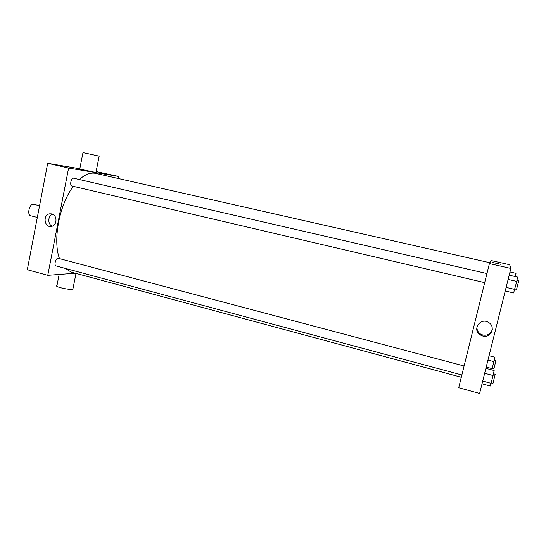 <?xml version="1.0" encoding="UTF-8"?>
<svg xmlns="http://www.w3.org/2000/svg" width="546" height="546" viewBox="0 0 546 546"><rect width="100%" height="100%" fill="white"/><g stroke="black" fill="none" stroke-linecap="round" stroke-linejoin="round"><path stroke-width="0.82" d="M39.565 205.726L33.606 204.265C29.607 202.969 26.611 215.056 30.747 215.772L37.319 217.424M75.375 273.218L47.775 275.32L27.3 269.724L47.693 163.295L79.818 168.769M96.13 171.553L118.714 176.447L118.305 178.501M461.868 374.972L56.149 265.943C53.617 265.472 55.869 257.466 58.299 258.319L464.086 365.991M47.775 275.32L68.612 168.045L118.714 176.447M484.691 282.637L71.97 186.015C69.376 185.62 71.185 177.43 73.69 178.214L486.936 273.56M461.302 377.266L71.26 272.113L65.07 268.345M59.494 258.64C52.6 240.349 59.357 204.484 73.321 186.336M79.347 179.518C85.169 174.317 90.636 172.27 95.748 173.389L489.871 262.735M51.699 213.895C57.507 214.994 57.364 225.484 51.529 226.378C44.301 228.194 42.431 214.578 49.795 213.8L51.699 213.895M68.612 168.045L47.693 163.295M95.939 172.509L79.757 169.069L82.978 152.607L99.181 156.129L82.978 152.593M52.675 214.244C47.748 215.65 47.441 224.324 52.252 226.174M73.034 288.425L72.898 289.121C70.257 290.397 53.522 286.616 56.982 285.524L59.145 274.454M510.865 268.448L479.62 393.461L458.708 387.742L489.407 263.575L491.086 260.538L509.684 264.735L510.865 268.448L489.407 263.575M482.691 336.008L480.268 334.957C471.853 330.009 480.05 317.199 488.383 322.345C496.178 326.324 491.059 338.54 482.691 336.008M492.328 262.408L500.914 264.346M492.335 329.286C490.977 333.852 487.824 335.776 482.882 335.067L480.48 334.029C477.682 332.029 476.556 329.409 477.108 326.16M482.029 383.804L490.26 386.029L493.106 375.525L494.15 370.529L485.892 368.345M491.141 383.34L482.712 381.074M493.106 375.525L484.664 373.28M493.468 373.785L495.222 374.249L492.99 383.333L491.263 382.869M505.234 290.97L513.629 292.943L516.734 281.402L517.608 277.088L509.186 275.157M514.728 289.394L506.128 287.38M516.734 281.402L508.121 279.409M516.919 280.473L518.7 280.89L516.407 290.062L514.646 289.646M491.864 369.922L494.956 357.255L489.052 355.726M492.267 368.666L486.213 367.069M494.028 361.643L487.967 360.067M494.335 360.196L495.918 360.606L493.912 368.755L492.349 368.338M515.328 276.569L515.997 273.334L509.984 271.963M515.369 276.372L516.96 276.938M49.795 213.8L51.795 213.916M72.898 289.121L76.01 273.389M99.181 156.129L95.919 172.611M480.48 334.029L480.268 334.957"/></g></svg>
